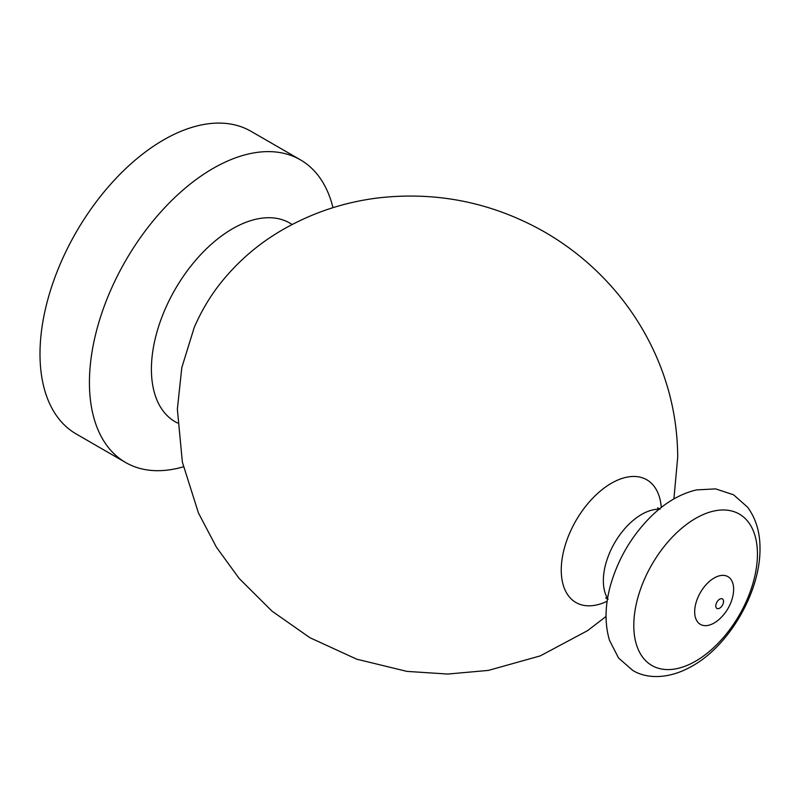 <?xml version="1.0" encoding="UTF-8"?>
<svg xmlns="http://www.w3.org/2000/svg" width="800" height="800" viewBox="0 0 800 800"><rect width="100%" height="100%" fill="white"/><g stroke="black" fill="none" stroke-linecap="round" stroke-linejoin="round"><path stroke-width="1.2" d="M332.97 207.67A174.76 100.9 120 0 0 300.39 159.81L250.96 131.28A174.76 100.9 120 0 0 76.19 232.17A174.76 100.9 120 0 0 76.2 433.97L125.63 462.51A174.76 100.9 120 0 0 183.37 466.8M300.39 159.81A174.76 100.9 120 0 0 125.62 260.71A174.76 100.9 120 0 0 125.63 462.51M757.43 554.1A87.42 50.47 120 0 0 664.7 545.82A87.42 50.47 120 0 0 664.7 669.45A87.42 50.47 120 0 0 757.43 554.1M292.14 224.52A114.69 66.22 120 0 0 175.16 289.31A114.69 66.22 120 0 0 177.54 423.01M673.91 498.9L677.71 457.1C677.52 421.67 670.19 387.66 655.71 355.05C645.17 331.4 631.45 309.72 614.56 290.01C594.2 266.36 570.47 246.78 543.35 231.29C492.03 202.54 437.21 191.39 378.91 197.84C345.12 201.92 313.51 212.28 284.08 228.93C258.09 243.66 236.02 262.89 217.85 286.63A114.84 66.3 120 0 0 194.18 327.62L181.81 367.61L177.36 409.19L182.36 462.12L198.46 512.99L216.4 547.17L239.13 578.42L271.95 611.1L309.9 637.7L356.79 659.21L406.91 671.38L447.7 674.05L488.36 670.41L540.27 655.89L587.64 630.6L606.05 616.45M661.28 507.48A70.86 40.91 120 0 0 609.95 484.12A70.86 40.91 120 0 0 561.27 568.45A70.86 40.91 120 0 0 607.16 601.22M659.09 509.24A54.08 31.22 120 0 0 614.55 542.99A54.08 31.22 120 0 0 607.59 598.45M733.64 589.25A27.56 15.91 120 0 0 712.33 579.16A27.56 15.91 120 0 0 695.02 615.77A27.56 15.91 120 0 0 719.6 618.97C726.5 612.47 730.92 604.8 732.87 595.98A27.56 15.91 120 0 0 733.64 589.25M723.55 601.44A5.5 3.17 120 0 0 717.72 600.92A5.5 3.17 120 0 0 717.72 608.69A5.5 3.17 120 0 0 723.55 601.44M605.63 597.84L608.12 599.28M660.08 509.28L657.59 507.84M760 548.69C760.29 591.74 730.14 643.27 695.18 664.32C670.25 679.72 646.96 679.2 632.7 670.38L618.55 658.01L609.48 640.26C604.56 623.58 604.94 605.12 610.62 584.88C618.19 558.89 631.44 536.31 650.36 517.14C664.73 502.86 680.11 493.79 696.49 489.91L715.62 488.88L733.57 494.79L747.67 507.27C755.99 518.7 760.1 532.5 760 548.69"/></g></svg>
